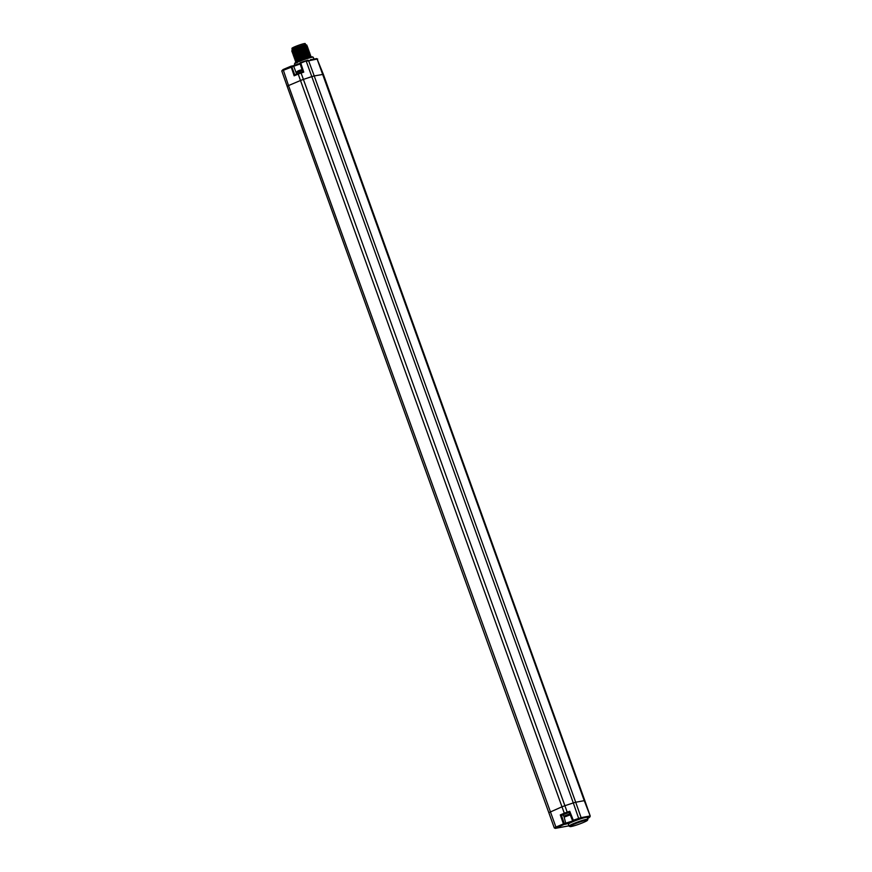 <?xml version="1.0" encoding="UTF-8"?>
<svg xmlns="http://www.w3.org/2000/svg" width="872" height="872" viewBox="0 0 872 872"><rect width="100%" height="100%" fill="white"/><g stroke="black" fill="none" stroke-linecap="round" stroke-linejoin="round"><path stroke-width="1.31" d="M587.445 820.301L587.87 819.429A9.995 0.948 160.2 0 0 587.881 819.331L587.227 817.402A10.039 0.948 160.2 0 0 587.139 817.326A10.039 0.948 160.2 0 0 582.997 818.1A10.039 0.948 160.2 0 0 573.743 821.326L570.931 822.547A10.039 0.948 160.2 0 0 568.348 824.204L569.067 826.111A9.995 0.948 160.2 0 0 569.144 826.176L570.016 826.569A9.309 0.883 160.2 0 0 583.357 822.492A9.309 0.883 160.2 0 0 587.445 820.301A9.309 0.883 160.2 0 0 583.183 820.955A9.309 0.883 160.2 0 0 574.048 824.225A9.309 0.883 160.2 0 0 570.016 826.569M566.146 824.062L570.931 822.547M587.881 819.331A9.995 0.948 160.2 0 0 582.899 820.258A9.995 0.948 160.2 0 0 573.471 823.648A9.995 0.948 160.2 0 0 569.067 826.111M565.895 824.116L563.988 824.465A0.687 0.589 -100.6 0 0 564.315 823.615L561.394 815.244L563.279 814.895M567.269 812.878L567.182 812.126L569.743 811.276L569.307 812.246L561.394 815.244L560.293 814.906L563.421 823.898L555.595 827.212L554.309 827.931L555.399 828.367A0.687 0.589 79.4 0 0 555.497 828.335L563.988 824.465L563.421 823.898L572.893 820.901M556.173 827.779L288.512 85.565L287.161 86.317L281.765 70.926L293.69 66.25A0.687 0.589 79.4 0 0 293.025 65.814L300.818 63.035M291.161 66.174L292.916 65.847A0.687 0.589 79.4 0 1 293.025 65.814L291.052 66.185A0.687 0.687 0 0 0 290.91 66.228A0.687 0.589 79.4 0 1 291.717 66.621L294.791 74.894L294.147 75.82L290.943 66.218L283.138 69.52L288.512 85.565L300.502 80.496L561.982 806.807L564.893 805.717L303.402 79.406L300.502 80.496L298.224 74.087L294.147 75.82M294.9 65.324L294.474 64.081A9.995 0.948 -19.8 0 1 294.485 63.983A9.995 0.948 -19.8 0 1 298.878 61.629A9.995 0.948 -19.8 0 1 313.212 57.236A9.995 0.948 -19.8 0 1 313.288 57.312L313.953 59.078M294.485 63.983L294.91 63.111A9.309 0.883 -19.8 0 1 298.998 60.931A9.309 0.883 -19.8 0 1 312.329 56.844L313.212 57.236M308.012 60.201L307.903 60.201A0.687 0.589 79.4 0 1 308.579 60.637L314.214 75.94L323.349 74.338L584.84 800.649L584.251 800.659L317.125 59.045L306.257 61.291L311.805 76.616L314.214 75.94L575.705 802.251L584.251 800.659L590.235 816.05L584.84 800.649M310.334 59.765L316.351 58.642A0.687 0.589 79.4 0 1 317.125 59.045L323.349 74.338M317.691 59.045L313.811 59.111M582.997 818.1L573.329 820.89A0.687 0.589 79.4 0 1 572.566 820.498L572.468 820.498A0.687 0.687 0 0 0 573.231 820.923L573.623 820.846A0.687 0.589 79.4 0 1 573.514 820.857M569.253 812.344L563.225 814.731L563.759 816.225L565.132 816.781L570.234 814.84M294.747 74.905L300.72 72.496L294.747 74.905M300.437 62.577A0.687 0.687 0 0 0 300.001 63.438L300.796 63.1L300.437 62.577L305.898 60.768L300.426 62.588A0.687 0.589 -100.6 0 0 300.088 63.373M580.796 818.514A0.687 0.589 -100.6 0 0 581.112 817.642L572.468 820.498L569.209 812.246M302.835 71.809L300.001 63.438L302.737 71.831L303.739 72.136L301.091 73.019L303.402 79.406L311.805 76.616L573.296 802.927L575.705 802.251L581.112 817.642L589.668 816.05A0.687 0.589 -100.6 0 1 589.352 816.922L587.139 817.326M298.3 73.401L298.224 74.087L301.091 73.019L300.731 72.496L303.739 72.136L300.796 63.1L307.805 60.233A0.687 0.589 79.4 0 1 307.903 60.201L305.898 60.768M296.949 61.836L295.455 61.487L296.36 60.19L309.288 54.969L310.606 55.263M296.676 61.585C294.529 61.781 295.303 61.007 298.987 59.263C307.086 55.525 315.708 53.693 306.955 57.094M306.933 57.018C315.686 53.617 307.053 55.459 298.965 59.187L295.532 61.149M307.391 58.304C316.144 54.892 307.522 56.735 299.423 60.462C295.739 62.206 294.965 62.98 297.101 62.784M294.333 57.781L301.385 53.835C309.909 50.87 311.304 50.674 305.571 53.257M309.691 52.712L308.372 52.407L301.636 54.533L295.434 57.639L294.529 58.893L298.071 56.702C306.159 52.974 314.792 51.132 306.039 54.533M309.32 55.056L310.181 54.02L308.83 53.683L295.891 58.915L294.987 60.168M295.259 60.342L298.704 60.277M311.217 56.887L309.756 56.244L295.99 62.435M310.617 55.219L309.789 56.342M295.237 60.342L298.529 57.988C306.628 54.249 315.25 52.418 306.497 55.819M296.022 59.274L294.507 58.849M309.691 52.669L308.862 53.781M305.549 53.181C314.302 49.78 305.68 51.622 297.581 55.35L294.071 57.607M307.38 49.453C308.884 48.178 305.309 49.29 296.665 52.8L293.145 55.056M308.764 50.151L307.445 49.846L294.518 55.078L293.613 56.331L297.145 54.151C305.244 50.413 313.876 48.581 305.113 51.982M305.091 51.906C313.844 48.505 305.222 50.336 297.123 54.075L293.69 56.037M308.405 52.505L309.233 51.383L307.914 51.132L294.147 57.312M306.007 54.467C311.74 51.884 310.334 52.069 301.821 55.034L294.616 58.598M308.307 48.876L306.988 48.57L293.232 54.762M293.406 55.23L296.687 52.865C304.786 49.137 313.408 47.295 304.655 50.696M308.317 48.832L307.478 49.944M294.169 54.162L292.698 53.813L296.229 51.59C304.873 48.08 308.448 46.968 306.944 48.243M295.107 56.724L293.592 56.299M308.775 50.107L307.947 51.219M306.857 45.224L305.832 44.777M304.938 45.595C307.042 44.766 307.053 44.679 304.96 45.333A8.186 0.774 -19.8 0 1 306.443 45.05L297.799 47.949L291.771 51.252L304.96 45.333M307.391 46.314L306.072 46.009L293.134 51.241L292.24 52.538L295.772 50.314C303.859 46.576 312.492 44.745 303.728 48.145M303.707 48.069C312.459 44.668 303.838 46.499 295.739 50.238L292.305 52.2M307.849 47.546L306.53 47.295L293.592 52.516L292.687 53.77M304.165 49.344C312.928 45.944 304.295 47.786 296.197 51.513L292.774 53.486M298.082 46.87L291.989 49.737A7.51 0.709 -19.8 0 1 298.082 46.87L301.886 45.595L291.848 50.925M299.172 46.75L305.909 44.843M307.391 46.271L306.562 47.382M303.794 45.181A6.42 0.61 160.2 0 0 300.905 45.998M305.396 44.799A7.063 0.665 160.2 0 0 301.625 45.704M292.316 49.442L291.935 48.385A7.063 0.665 -19.8 0 1 295.052 46.652A7.063 0.665 160.2 0 1 301.701 44.254A7.063 0.665 160.2 0 1 305.233 43.6L305.658 44.766M306.464 55.743C315.228 52.342 306.595 54.173 298.497 57.912L295.074 59.874M548.815 812.66L561.982 806.807L564.315 813.195L560.293 814.906M287.161 86.317L554.309 827.931M555.497 828.335L568.958 825.817L555.399 828.367M589.352 816.922L588.469 818.067A0.687 0.654 50.6 0 0 588.676 817.958A0.687 0.687 0 0 1 588.371 818.1L587.968 818.176A0.687 0.589 79.4 0 1 587.87 818.187M569.743 811.276L573.743 821.326M565.983 824.095L564.01 816.584M282.506 70.054L290.877 66.25M293.123 65.814L297.744 64.354M300.186 63.972L293.69 66.25L296.088 72.594M589.745 817.02A0.687 0.654 50.6 0 0 589.941 816.911L590.137 816.181M569.307 812.246L572.544 820.443M578.877 819.048L573.296 802.927L564.893 805.717L567.182 812.126L564.315 813.195L564.882 813.761M296.589 74.131L296.131 72.867L302.29 70.447M297.058 71.766L301.44 69.902M569.83 813.827L563.759 816.225M565.263 816.737L569.645 814.884L565.263 816.737M301.385 53.835L301.821 55.034M281.765 70.926L283.138 69.52M588.676 817.958L589.941 816.911M302.78 71.809L300.731 72.496M296.131 72.867C296.818 71.33 298.638 70.338 301.57 69.869L302.944 70.425M294.322 57.781L295.564 57.999M293.395 55.23L294.638 55.437M307.849 47.709L307.02 48.669M292.807 50.325L292.065 50.194L292.807 50.325M306.105 46.107L306.879 45.202M293.265 51.601L292.022 51.394M293.722 52.887L292.469 52.669"/></g></svg>

